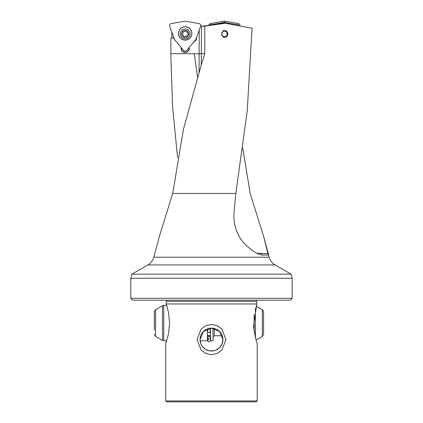 <?xml version="1.0" encoding="UTF-8"?>
<svg xmlns="http://www.w3.org/2000/svg" width="423" height="423" viewBox="0 0 423 423"><rect width="100%" height="100%" fill="white"/><g stroke="black" fill="none" stroke-linecap="round" stroke-linejoin="round"><path stroke-width="0.63" d="M221.615 33.946L223.534 37.541L226.617 36.859L228.045 33.946L226.617 31.038L223.534 30.356L221.615 33.946M194.633 40.989A3.812 3.812 0 0 0 196.441 37.858M177.612 157.774L172.6 107.008L170.871 56.185L170.876 38.012L170.871 56.185M171.838 38.012L171.838 32.206M166.255 303.973L168.46 312.105L169.586 323.066L168.46 334.033L165.758 343.603L165.758 400.941L166.662 401.85L256.338 401.85L257.242 400.941L257.242 343.603L255.608 338.463L253.53 326.524L256.745 303.973L166.255 303.973L166.091 302.725L166.477 301.287A1.269 1.269 0 0 0 166.265 300.198M166.477 301.287L256.523 301.287A1.269 1.269 0 0 1 256.735 300.198M197.552 77.018L194.284 53.689M207.952 25.443L224.359 23.122L252.05 28.219L224.364 23.128M165.758 400.941L257.242 400.941M211.5 354.685L205.864 353.491L201.174 350.165L197.028 339.59L201.174 329.009L205.858 325.684L211.5 324.489L217.142 325.684L221.826 329.009L225.972 339.59L221.826 350.165L217.136 353.491L211.5 354.685M165.758 343.603L166.704 340.769L163.764 340.769L163.764 305.369L166.704 305.369M256.745 303.973L256.909 302.725L256.523 301.287M222.937 339.59A11.437 11.437 0 0 1 211.5 351.021A11.437 11.437 0 0 1 200.063 339.59L203.4 331.516L211.5 328.153L219.6 331.516L222.937 339.59L222.043 344.01L219.585 347.674L215.926 350.133L213.737 350.804L209.263 350.804L205.092 349.06L202.025 345.993L200.957 344.01L200.063 339.59A11.437 11.437 0 0 1 211.5 328.153A11.437 11.437 0 0 1 222.937 339.59M224.433 23.381L204.764 26.147L204.764 53.689L201.226 64.983L183.455 129.242L172.721 193.459L159.757 235.072L153.787 257.221C152.835 260.579 150.858 263.148 147.865 264.935L275.135 264.935L291.087 274.146L131.913 274.146L130.813 278.255L292.187 278.255L292.187 298.289L130.813 298.289L130.813 278.255M194.21 41.496A4.066 4.066 0 0 0 196.663 37.245M130.813 298.289L132.716 300.198L290.284 300.198L292.187 298.289M257.094 253.255L267.891 253.652L263.889 237.345L250.183 193.459L242.781 148.293M267.891 253.652L267.981 255.011L264.639 255.011M264.74 255.011C259.32 255.741 252.124 251.505 243.156 242.31C235.875 232.819 232.883 222.45 234.173 211.199L235.849 193.459L247.244 110.784L252.05 28.315M172.721 193.459L235.849 193.459M252.045 28.553L252.018 28.003M158.493 239.645L158.376 240.084M202.601 26.2L205.097 25.845M204.764 26.147L204.965 25.866L202.606 26.2M204.965 25.866L210.252 25.121L204.965 25.866M200.714 26.073L202.575 26.194M204.764 53.689L170.876 53.689M189.234 47.424L189.234 48.434A4.066 4.066 0 0 1 185.168 52.5A4.066 4.066 0 0 1 181.102 48.434L181.102 47.424M174.445 39.365L173.314 38.012L170.876 38.012M181.356 47.725L181.356 48.434A3.812 3.812 0 0 0 185.168 52.246A3.812 3.812 0 0 0 188.981 48.434L188.981 47.725M173.314 38.012L173.953 38.012M200.793 25.882L203.299 26.321L204.764 26.115M201.216 65.02L201.491 26.004M199.212 30.245L199.048 72.079M264.46 255.011L261.525 255.011L261.319 253.573M238.72 25.655A0.793 0.793 0 0 0 238.064 24.825L224.359 22.408L224.359 21.15L238.281 23.603A2.036 2.036 0 0 1 239.941 25.872M224.359 22.408L210.654 24.825A0.793 0.793 0 0 0 210.157 25.131M208.777 25.327A2.036 2.036 0 0 1 210.437 23.603L224.359 21.15M171.246 23.603A2.036 2.036 0 0 0 169.692 26.3L174.525 39.582L183.608 50.411A2.036 2.036 0 0 0 186.728 50.411L195.812 39.582L200.645 26.3A2.036 2.036 0 0 0 199.09 23.603L185.168 21.15L171.246 23.603M191.778 33.438A6.609 6.609 0 0 0 185.168 26.834A6.609 6.609 0 0 0 178.559 33.438A6.609 6.609 0 0 0 185.168 40.048A6.609 6.609 0 0 0 191.778 33.438M178.474 33.438A6.694 6.694 0 0 1 185.168 26.744A6.694 6.694 0 0 1 191.862 33.438A6.694 6.694 0 0 1 185.168 40.132A6.694 6.694 0 0 1 178.474 33.438M183.973 37.256A0.571 0.571 0 0 1 183.402 36.436A1.142 1.142 0 0 0 182.239 34.802A0.571 0.571 0 0 1 181.599 34.289A0.571 0.571 0 0 1 182.117 33.666A1.142 1.142 0 0 0 182.963 31.841A0.571 0.571 0 0 1 183.365 30.927A0.571 0.571 0 0 1 183.894 31.175A1.142 1.142 0 0 0 185.893 30.985A0.571 0.571 0 0 1 186.654 30.689A0.571 0.571 0 0 1 186.934 31.455A1.142 1.142 0 0 0 188.098 33.094A0.571 0.571 0 0 1 188.737 33.607A0.571 0.571 0 0 1 188.219 34.231A1.142 1.142 0 0 0 187.373 36.055A0.571 0.571 0 0 1 186.971 36.97A0.571 0.571 0 0 1 186.443 36.722A1.142 1.142 0 0 0 184.444 36.912A0.571 0.571 0 0 1 183.973 37.256M184.825 30.382A3.585 3.585 0 0 1 188.737 33.607A3.585 3.585 0 0 1 185.512 37.515A3.585 3.585 0 0 1 181.599 34.289A3.585 3.585 0 0 1 184.825 30.382M184.698 29.065A4.907 4.907 0 0 0 180.283 34.416A4.907 4.907 0 0 0 185.639 38.831A4.907 4.907 0 0 0 190.054 33.48A4.907 4.907 0 0 0 184.698 29.065M221.731 32.994A2.797 2.797 0 0 1 227.151 33.787A2.797 2.797 0 0 1 221.731 34.903M262.323 336.438L262.323 309.694L263.592 311.899L263.592 334.239L262.323 336.438L256.074 340.05M210.48 328.195L210.48 340.769L213.023 340.769L213.023 328.253M207.429 328.898L207.429 340.769L200.127 340.769M154.316 330.083L154.316 311.899L154.316 330.083M210.226 328.222L210.226 331.986L208.957 332.79L207.682 331.986L207.682 328.808M208.957 336.75L210.226 335.941L208.957 335.132L207.682 335.941L208.957 336.75M153.787 257.221L269.213 257.221C270.165 260.579 272.142 263.148 275.135 264.935M238.064 24.825L238.281 23.603M210.654 24.825L210.437 23.603M255.418 308.388L255.418 337.75M214.292 328.497L214.292 335.777L222.281 335.777M162.495 340.43L155.585 336.438L155.585 309.694L162.495 305.707L162.495 340.43L163.764 340.769M254.144 314.268L254.144 331.87M147.865 264.935L131.913 274.146M263.889 237.345L269.213 257.221M291.087 274.146L292.187 278.255M219.6 23.799L214.762 24.481M210.226 338.617L210.48 339.463M155.585 336.438L154.316 334.239M155.585 309.694L154.316 311.899M162.495 305.707L163.764 305.369M208.957 337.935L207.429 339.463M214.292 335.777L213.023 337.046M262.323 309.694L256.074 306.088M210.226 335.941L210.226 340.605C210.458 340.959 210.035 341.382 208.957 341.874C207.873 341.382 207.45 340.959 207.682 340.605L207.682 335.941M208.957 339.331C207.873 339.822 207.45 340.251 207.682 340.605L207.682 338.617"/></g></svg>
